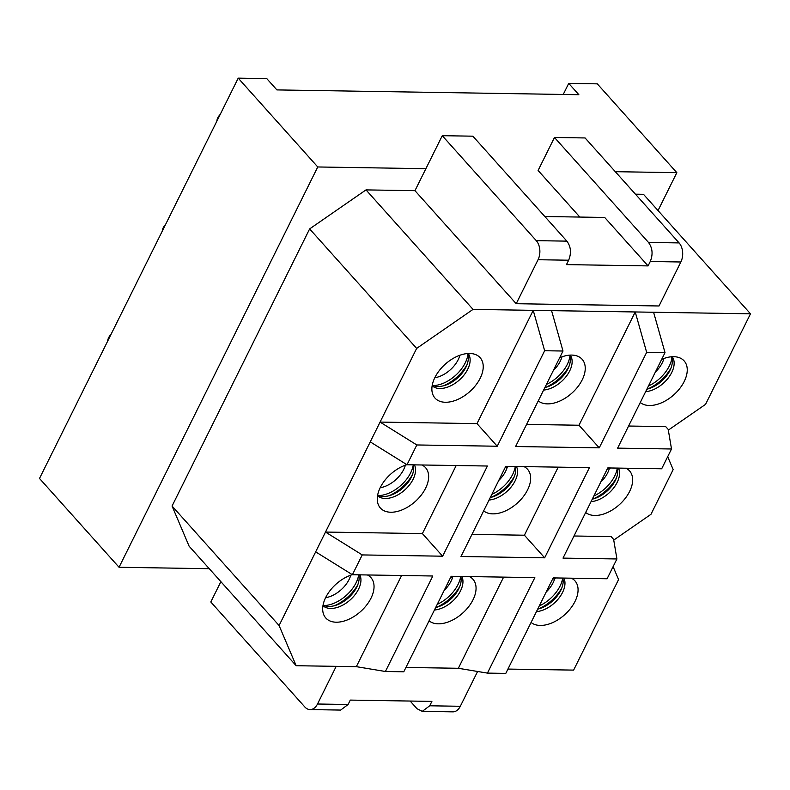 <?xml version="1.0" encoding="UTF-8"?>
<svg xmlns="http://www.w3.org/2000/svg" width="790" height="790" viewBox="0 0 790 790"><rect width="100%" height="100%" fill="white"/><g stroke="black" fill="none" stroke-linecap="round" stroke-linejoin="round"><path stroke-width="1.19" d="M628.583 426.027L665.703 426.61L668.212 429.414L671.51 448.987L661.674 468.786L607.787 467.937L563.013 558.115L616.911 558.965L607.085 578.764L553.188 577.905L505.788 673.396L487.43 673.11L534.83 577.618L451.179 576.285L403.779 671.786L385.411 671.49L432.821 575.999L352.399 574.725L315.664 551.855L279.087 625.532L296.161 665.713L356.339 666.661L385.411 671.49M671.51 448.987L617.612 448.137L665.012 352.646L646.655 352.35L635.229 311.961L473.032 309.394L416.656 348.4L315.664 551.855M544.656 557.819L589.419 467.641L505.768 466.317L461.005 556.496L544.656 557.819L524.412 535.215L558.194 467.147M544.646 350.73L533.22 310.351L476.992 423.618L497.236 446.232L544.646 350.73L563.003 351.027L515.603 446.518L599.245 447.841L579.001 425.237L526.575 424.408M405.932 667.451L458.348 668.281L487.43 673.11M458.348 668.281L503.605 577.125M507.94 669.071L573.619 670.108L618.58 579.554L613.099 566.657M544.824 216.509L604.686 217.457L648.077 265.904L650.259 261.5C653.142 254.341 652.55 247.981 648.491 242.431L679.094 242.915A13.647 9.065 90.9 0 1 680.862 261.994L659.028 305.977L516.216 303.716L538.049 259.722A13.647 9.065 90.9 0 0 536.272 240.654L442.272 135.692L414.967 190.676L366.007 189.896L309.631 228.912L172.062 506.044L189.126 546.216L296.161 665.713M524.412 535.215L471.986 534.386M483.658 510.863A30.287 18.397 138.2 0 0 519.168 501.344A30.287 18.397 138.2 0 0 526.456 468.213A30.287 18.397 138.2 0 0 524.007 466.604M508.73 466.367A30.287 18.397 138.2 0 0 505.077 467.719M429.069 620.831A30.287 18.397 138.2 0 0 464.569 611.312A30.287 18.397 138.2 0 0 471.867 578.181A30.287 18.397 138.2 0 0 469.418 576.582M454.141 576.335A30.287 18.397 138.2 0 0 450.478 577.697M172.062 506.044L279.087 625.532M658.031 210.545L676.832 172.664L615.292 171.687M668.33 430.106L705.549 404.352L750.5 313.798L643.475 194.3L635.437 194.172M425.889 168.685L317.758 166.967L119.043 567.269L209.271 568.701M613.741 540.074L650.96 514.32L673.169 469.576L667.688 456.679M616.911 558.965L613.623 539.382L611.114 536.588L573.994 535.995M585.667 512.473A30.287 18.397 138.2 0 0 621.177 502.954A30.287 18.397 138.2 0 0 628.465 469.833A30.287 18.397 138.2 0 0 626.016 468.223M610.749 467.976A30.287 18.397 138.2 0 0 607.085 469.339M531.077 622.451A30.287 18.397 138.2 0 0 566.578 612.931A30.287 18.397 138.2 0 0 573.876 579.801A30.287 18.397 138.2 0 0 571.427 578.191M556.15 577.954A30.287 18.397 138.2 0 0 552.496 579.317M497.236 446.232L416.824 444.958L406.998 464.747L487.41 466.021L442.647 556.2L422.393 533.596L456.185 465.527M422.393 533.596L325.49 532.055L362.235 554.926L352.399 574.725M406.899 464.688A30.287 18.397 138.2 0 0 377.709 502.825A30.287 18.397 138.2 0 0 381.471 509.086A30.287 18.397 138.2 0 0 417.011 499.863A30.287 18.397 138.2 0 0 424.447 466.594A30.287 18.397 138.2 0 0 421.998 464.984M356.339 666.661L401.597 575.505M352.31 574.666A30.287 18.397 138.2 0 0 323.12 612.803A30.287 18.397 138.2 0 0 326.882 619.064A30.287 18.397 138.2 0 0 362.422 609.831A30.287 18.397 138.2 0 0 369.848 576.572A30.287 18.397 138.2 0 0 367.409 574.962M309.631 228.912L416.656 348.4M676.832 172.664L597.289 83.849L568.721 83.394L578.853 94.701L276.895 89.912L266.773 78.605L238.215 78.151L317.758 166.967M679.094 242.915L585.084 137.954L554.481 137.47L538.099 170.462L579.84 217.062M238.215 78.151L39.5 478.454L119.043 567.269M366.007 189.896L473.032 309.394M750.5 313.798L635.229 311.961L579.001 425.237M414.967 190.676L516.216 303.716M476.992 423.618L380.079 422.087L416.824 444.958M479.036 356.626A30.287 18.397 138.2 0 0 475.215 354.424A30.287 18.397 138.2 0 0 445.274 364.17A30.287 18.397 138.2 0 0 432.308 392.847A30.287 18.397 138.2 0 0 436.06 399.118A30.287 18.397 138.2 0 0 471.61 389.885A30.287 18.397 138.2 0 0 479.036 356.626M568.721 83.394L563.24 94.454M640.265 402.505A30.287 18.397 138.2 0 0 675.766 392.986A30.287 18.397 138.2 0 0 683.054 359.855A30.287 18.397 138.2 0 0 679.232 357.653A30.287 18.397 138.2 0 0 661.674 359.371M563.003 351.027L551.578 310.638M538.257 400.885A30.287 18.397 138.2 0 0 573.757 391.366A30.287 18.397 138.2 0 0 581.045 358.235A30.287 18.397 138.2 0 0 577.223 356.043A30.287 18.397 138.2 0 0 559.666 357.751M665.012 352.646L653.587 312.257M599.245 447.841L646.655 352.35M406.998 464.747L370.253 441.877M442.647 556.2L362.235 554.926M645.627 391.682A24.213 14.714 138.2 0 0 668.429 377.768A24.213 14.714 138.2 0 0 672.191 356.725M671.53 356.764A24.213 14.714 -41.8 0 1 666.612 375.764A24.213 14.714 -41.8 0 1 646.872 389.194M543.619 390.072A24.213 14.714 138.2 0 0 566.42 376.149A24.213 14.714 138.2 0 0 570.183 355.105M569.521 355.154A24.213 14.714 -41.8 0 1 564.603 374.154A24.213 14.714 -41.8 0 1 544.863 387.574M432.15 385.747A24.213 14.714 138.2 0 0 432.406 385.984A24.213 14.714 138.2 0 0 459.622 379.753A24.213 14.714 138.2 0 0 468.174 353.486M467.512 353.535A24.213 14.714 -41.8 0 1 457.598 377.926A24.213 14.714 -41.8 0 1 432.268 385.095M591.038 501.66A24.213 14.714 138.2 0 0 613.03 488.763A24.213 14.714 138.2 0 0 618.452 468.105M617.375 468.085A24.213 14.714 -41.8 0 1 592.273 499.171M489.03 500.04A24.213 14.714 138.2 0 0 511.021 487.154A24.213 14.714 138.2 0 0 516.443 466.485M515.366 466.465A24.213 14.714 -41.8 0 1 490.264 497.552M377.561 495.725A24.213 14.714 138.2 0 0 377.818 495.952A24.213 14.714 138.2 0 0 404.026 490.61A24.213 14.714 138.2 0 0 414.434 464.866M413.358 464.846A24.213 14.714 -41.8 0 1 402.179 488.625A24.213 14.714 -41.8 0 1 377.669 495.073M536.45 611.638A24.213 14.714 138.2 0 0 558.441 598.741A24.213 14.714 138.2 0 0 563.863 578.073M562.786 578.063A24.213 14.714 -41.8 0 1 537.684 609.139M434.441 610.018A24.213 14.714 138.2 0 0 456.432 597.121A24.213 14.714 138.2 0 0 461.844 576.453M460.777 576.443A24.213 14.714 -41.8 0 1 435.675 607.53M322.962 605.703A24.213 14.714 138.2 0 0 323.228 605.93A24.213 14.714 138.2 0 0 349.427 600.588A24.213 14.714 138.2 0 0 359.835 574.844M358.769 574.824A24.213 14.714 -41.8 0 1 347.59 598.593A24.213 14.714 -41.8 0 1 323.08 605.051M648.077 265.904L566.47 264.611L568.652 260.216L538.049 259.722M536.272 240.654L566.884 241.138C570.943 246.687 571.535 253.047 568.652 260.206M648.491 242.431L554.481 137.47M566.884 241.138L472.874 136.176L442.272 135.692M410.148 701.056L417.021 708.719L422.265 711.356L452.868 711.849A13.647 9.065 90.9 0 0 460.313 706.28L477.594 671.48M220.884 581.667L210.802 601.98L304.812 706.941A13.647 9.065 90.9 0 0 310.055 709.578A13.647 9.065 90.9 0 0 317.501 704.009L336.204 666.345M310.055 709.578L340.658 710.072L348.104 704.502L350.286 700.098L431.893 701.392L429.711 705.786L460.313 706.28M422.265 711.356L429.711 705.796M220.193 114.461A9.213 5.599 138.2 0 0 216.885 121.117M165.594 224.439A9.213 5.599 138.2 0 0 162.296 231.095M111.005 334.407A9.213 5.599 138.2 0 0 107.697 341.073M680.862 261.994L650.259 261.51M348.104 704.492L317.501 704.009M655.374 372.06A23.196 14.092 138.2 0 0 663.956 358.463M648.452 386.004A28.647 17.4 138.2 0 0 671.915 357.929M647.632 389.006A32.341 19.641 138.2 0 0 648.067 388.818A32.341 19.641 138.2 0 0 670.957 368.12M553.365 370.441A23.196 14.092 138.2 0 0 561.947 356.853M546.443 384.394A28.647 17.4 138.2 0 0 569.906 356.31M545.623 387.386A32.341 19.641 138.2 0 0 546.058 387.199A32.341 19.641 138.2 0 0 568.938 366.501M434.786 377.758A23.196 14.092 138.2 0 0 441.087 375.843A23.196 14.092 138.2 0 0 459.938 355.233M433.374 385.609A28.647 17.4 138.2 0 0 444.019 382.962A28.647 17.4 138.2 0 0 467.897 354.69M443.615 385.777A32.341 19.641 138.2 0 0 444.049 385.589A32.341 19.641 138.2 0 0 466.93 364.891M600.785 482.038A23.196 14.092 138.2 0 0 609.367 468.44M593.863 495.982A28.647 17.4 138.2 0 0 617.296 468.085M593.043 498.984A32.341 19.641 138.2 0 0 593.478 498.796A32.341 19.641 138.2 0 0 616.358 478.098M498.776 480.419A23.196 14.092 138.2 0 0 507.358 466.821M491.854 494.362A28.647 17.4 138.2 0 0 515.287 466.465M491.034 497.364A32.341 19.641 138.2 0 0 491.459 497.177A32.341 19.641 138.2 0 0 514.349 476.479M380.197 487.736A23.196 14.092 138.2 0 0 386.498 485.81A23.196 14.092 138.2 0 0 405.349 465.201M378.785 495.587A28.647 17.4 138.2 0 0 389.431 492.93A28.647 17.4 138.2 0 0 413.279 464.846M389.026 495.745A32.341 19.641 138.2 0 0 389.45 495.557A32.341 19.641 138.2 0 0 412.341 474.859M546.186 592.006A23.196 14.092 138.2 0 0 554.778 578.418M539.264 605.96A28.647 17.4 138.2 0 0 562.707 578.053M538.454 608.952A32.341 19.641 138.2 0 0 538.879 608.764A32.341 19.641 138.2 0 0 561.769 588.066M444.178 590.397A23.196 14.092 138.2 0 0 452.759 576.799M437.255 604.34A28.647 17.4 138.2 0 0 460.698 576.443M436.445 607.342A32.341 19.641 138.2 0 0 436.87 607.155A32.341 19.641 138.2 0 0 459.76 586.457M325.599 597.704A23.196 14.092 138.2 0 0 331.899 595.788A23.196 14.092 138.2 0 0 350.75 575.179M324.186 605.565A28.647 17.4 138.2 0 0 334.832 602.908A28.647 17.4 138.2 0 0 358.69 574.824M334.437 605.723A32.341 19.641 138.2 0 0 334.861 605.535A32.341 19.641 138.2 0 0 357.751 584.837"/></g></svg>

